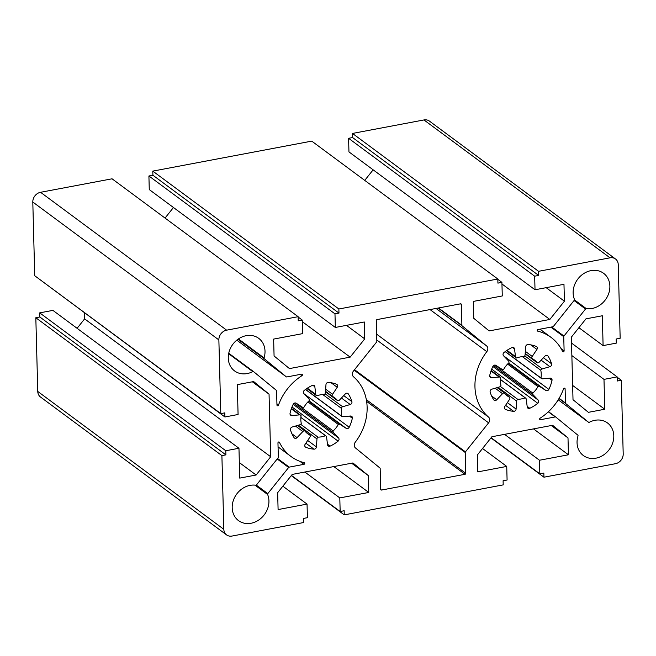 <?xml version="1.0" encoding="UTF-8"?>
<svg xmlns="http://www.w3.org/2000/svg" width="656" height="656" viewBox="0 0 656 656"><rect width="100%" height="100%" fill="white"/><g stroke="black" fill="none" stroke-linecap="round" stroke-linejoin="round"><path stroke-width="0.98" d="M586.333 308.656A0.877 0.746 -53.5 0 0 585.529 309.009L563.955 336.052A0.877 0.746 -53.5 0 0 563.742 336.676L564.111 350.829A0.877 0.746 -53.5 0 1 562.586 351.444A50.684 43.124 126.5 0 0 551.048 337.381A50.684 43.124 126.5 0 0 537.863 331.173A0.861 0.738 -53.5 0 1 538.141 329.533L552.86 326.754A0.877 0.746 -53.5 0 0 553.418 326.409L574.271 300.268A0.877 0.746 -53.5 0 0 574.435 299.366A20.27 17.245 -53.5 0 1 573.131 293.035A20.27 17.245 -53.5 0 1 583.668 273.618A20.27 17.245 -53.5 0 1 603.569 273.281A20.27 17.245 -53.5 0 1 609.875 286.098A20.27 17.245 -53.5 0 1 586.333 308.656L574.467 299.866M254.971 485.128L267.632 494.509A20.27 17.245 -53.5 0 1 268.935 500.848A20.27 17.245 -53.5 0 1 258.407 520.257A20.27 17.245 -53.5 0 1 238.497 520.602A20.27 17.245 -53.5 0 1 232.199 507.777A20.27 17.245 -53.5 0 1 255.733 485.219A0.877 0.746 -53.5 0 0 256.545 484.866L278.111 457.831A0.877 0.746 -53.5 0 0 278.333 457.199L277.964 443.046A0.861 0.738 -53.5 0 1 279.481 442.431L278.792 441.923M228.641 353.723L252.765 371.599A20.27 17.245 -53.5 0 1 234.577 370.927A20.27 17.245 -53.5 0 1 228.28 358.102A20.27 17.245 -53.5 0 1 238.809 338.685A20.27 17.245 -53.5 0 1 258.718 338.348A20.27 17.245 -53.5 0 1 265.016 351.173A20.27 17.245 -53.5 0 1 264.056 357.93L238.431 338.939M474.952 386.769A50.684 43.124 126.5 0 0 488.523 417.068A4.403 3.747 -53.5 0 1 488.605 422.841L465.448 451.861A0.877 0.746 -53.5 0 0 465.235 452.492L465.776 473.32A0.877 0.746 -53.5 0 1 464.997 474.296L381.53 490.048A0.877 0.746 -53.5 0 1 380.71 489.376L380.168 468.54A0.877 0.746 -53.5 0 0 379.914 467.999L355.478 447.958A4.403 3.747 -53.5 0 1 354.232 445.268A4.403 3.747 -53.5 0 1 355.265 442.218A50.684 43.124 126.5 0 0 353.551 376.806A4.403 3.747 -53.5 0 1 352.37 374.174A4.403 3.747 -53.5 0 1 353.461 371.042L376.618 342.014A0.877 0.746 -53.5 0 0 376.839 341.391L376.29 320.554A0.877 0.746 -53.5 0 1 377.069 319.579L460.537 303.826A0.877 0.746 -53.5 0 1 461.357 304.499L461.906 325.335A0.877 0.746 -53.5 0 0 462.152 325.876L486.588 345.917A4.403 3.747 -53.5 0 1 486.809 351.665A50.684 43.124 126.5 0 0 474.952 386.769M555.771 417.044A0.877 0.746 -53.5 0 0 555.222 416.929L540.503 419.709A0.877 0.746 -53.5 0 1 540.142 418.184A50.684 43.124 126.5 0 0 563.561 388.828A0.877 0.746 -53.5 0 1 565.103 388.86L565.48 403.022A0.877 0.746 -53.5 0 0 565.726 403.555L588.489 422.234A0.877 0.746 -53.5 0 0 589.309 422.284A20.27 17.245 -53.5 0 1 607.489 422.956A20.27 17.245 -53.5 0 1 613.795 435.773A20.27 17.245 -53.5 0 1 603.258 455.19A20.27 17.245 -53.5 0 1 583.356 455.526A20.27 17.245 -53.5 0 1 577.05 442.71A20.27 17.245 -53.5 0 1 578.01 435.953A0.877 0.746 -53.5 0 0 577.805 435.117L555.796 417.068A0.877 0.746 -53.5 0 0 555.771 417.044L548.506 411.665L555.747 417.027M505.432 394.166L509.827 397.429A22.476 19.122 -53.5 0 1 507.49 395.986A22.476 19.122 -53.5 0 1 504.374 392.952A2.206 1.878 -53.5 0 0 502.529 393.674L496.748 399.775A2.206 1.878 -53.5 0 1 493.747 399.791A35.26 29.996 -53.5 0 1 490.171 392.067A2.206 1.878 -53.5 0 1 491.844 389.172L499.421 386.95A2.206 1.878 -53.5 0 0 500.954 385.572A22.476 19.122 -53.5 0 1 500.503 381.767A22.476 19.122 -53.5 0 1 500.749 377.831A2.206 1.878 -53.5 0 0 499.159 377.036L491.541 377.692A2.206 1.878 -53.5 0 1 489.737 375.445A35.26 29.996 -53.5 0 1 492.877 366.458A2.206 1.878 -53.5 0 1 495.854 365.343L501.889 369.213A2.206 1.878 -53.5 0 0 503.751 369.238A22.476 19.122 -53.5 0 1 508.917 362.76A2.206 1.878 -53.5 0 0 508.507 360.923L503.513 355.741A2.206 1.878 -53.5 0 1 503.964 352.559A35.26 29.996 -53.5 0 1 511.983 347.565A2.206 1.878 -53.5 0 1 514.517 348.885L515.485 356.577A2.206 1.878 -53.5 0 0 516.149 357.766L506.547 350.648M500.553 379.619L525.169 397.856A22.476 19.122 -53.5 0 1 517.658 399.274A2.206 1.878 -53.5 0 0 516.649 401.087L516.092 409.065A2.206 1.878 -53.5 0 1 513.648 411.32A35.26 29.996 -53.5 0 1 505.456 409.385A2.206 1.878 -53.5 0 1 504.841 406.408L509.515 399.406A2.206 1.878 -53.5 0 0 509.827 397.429M492.861 366.483L538.232 400.111L533.238 394.928A2.206 1.878 -53.5 0 1 532.828 393.083L495.042 365.089M525.194 353.436L531.918 358.422A2.206 1.878 -53.5 0 1 532.229 356.446L536.911 349.435L530.729 344.859M305.753 432.025L310.149 435.281A22.476 19.122 -53.5 0 1 307.812 433.837A22.476 19.122 -53.5 0 1 304.696 430.803A2.206 1.878 -53.5 0 0 302.851 431.533L297.07 437.634A2.206 1.878 -53.5 0 1 294.068 437.642A35.26 29.996 -53.5 0 1 290.493 429.918A2.206 1.878 -53.5 0 1 292.158 427.023L299.735 424.809A2.206 1.878 -53.5 0 0 301.276 423.423A22.476 19.122 -53.5 0 1 300.825 419.619A22.476 19.122 -53.5 0 1 301.071 415.683A2.206 1.878 -53.5 0 0 299.48 414.895L291.863 415.543A2.206 1.878 -53.5 0 1 290.059 413.305A35.26 29.996 -53.5 0 1 293.199 404.309A2.206 1.878 -53.5 0 1 296.168 403.194L302.211 407.064A2.206 1.878 -53.5 0 0 304.072 407.089A22.476 19.122 -53.5 0 1 309.238 400.611A2.206 1.878 -53.5 0 0 308.828 398.774L303.826 393.592A2.206 1.878 -53.5 0 1 304.286 390.41A35.26 29.996 -53.5 0 1 312.297 385.425A2.206 1.878 -53.5 0 1 314.839 386.737L315.798 394.428A2.206 1.878 -53.5 0 0 316.471 395.617L306.86 388.5M300.874 417.47L325.491 435.707A22.476 19.122 -53.5 0 1 317.98 437.126A2.206 1.878 -53.5 0 0 316.971 438.938L316.413 446.916A2.206 1.878 -53.5 0 1 313.97 449.171A35.26 29.996 -53.5 0 1 305.77 447.244A2.206 1.878 -53.5 0 1 305.155 444.26L309.837 437.257A2.206 1.878 -53.5 0 0 310.149 435.281M293.183 404.342L338.553 437.962L333.56 432.78A2.206 1.878 -53.5 0 1 333.15 430.943L295.356 402.94M325.507 391.288L332.239 396.273A2.206 1.878 -53.5 0 1 332.551 394.297L337.225 387.294L331.05 382.719M267.632 494.509A0.877 0.746 -53.5 0 1 267.796 493.607L288.648 467.474A0.877 0.746 -53.5 0 1 289.206 467.121L303.933 464.341L299.882 461.34M276.93 403.883L278.505 405.047A50.684 43.124 126.5 0 1 301.924 375.691A0.877 0.746 -53.5 0 0 301.571 374.166L286.844 376.946A0.877 0.746 -53.5 0 1 286.278 376.815L264.27 358.758A0.877 0.746 -53.5 0 1 264.056 357.93M278.505 405.047A0.861 0.738 -53.5 0 1 276.963 405.014L276.594 390.853A0.877 0.746 -53.5 0 0 276.34 390.32L253.577 371.649A0.877 0.746 -53.5 0 0 253.552 371.624L228.739 353.24L253.528 371.608A0.877 0.746 -53.5 0 0 252.765 371.599M338.865 308.992L338.98 313.109L334.978 313.863L335.339 327.451L364.293 321.989L364.728 338.873L350.156 357.143L289.452 368.59L274.077 355.978L273.634 339.095L302.588 333.633L302.227 320.046L298.234 320.8L298.127 316.684L226.64 330.165A8.815 7.503 126.5 0 0 218.866 339.915L220.801 413.616L224.795 412.862L224.901 416.978L238.079 414.494L237.3 384.637L253.675 381.554L269.05 394.166L270.69 456.756L256.119 475.018L239.743 478.109L238.964 448.261L225.787 450.746L225.894 454.862L221.9 455.617L223.827 529.318A8.815 7.503 126.5 0 0 226.566 534.894A8.815 7.503 126.5 0 0 232.035 536.05L303.523 522.561L303.416 518.445L307.41 517.691L307.049 504.103L278.095 509.564L277.652 492.681L292.223 474.419L352.928 462.964L368.311 475.575L368.754 492.459L339.8 497.92L340.161 511.508L344.154 510.753L344.261 514.87L503.201 484.882L503.095 480.766L507.088 480.012L506.735 466.424L477.781 471.885L477.338 455.002L491.91 436.74L552.614 425.285L567.998 437.896L568.44 454.78L539.486 460.241L539.839 473.829L543.84 473.074L543.947 477.199L615.426 463.71A8.815 7.503 126.5 0 0 623.2 453.968L621.273 380.259L617.28 381.013L617.165 376.897L603.987 379.381L604.775 409.237L588.399 412.329L573.016 399.709L571.376 337.127L585.947 318.857L602.323 315.766L603.102 345.614L616.287 343.129L616.173 339.013L620.166 338.258L618.239 264.557A8.815 7.503 126.5 0 0 615.5 258.981A8.815 7.503 126.5 0 0 610.039 257.824L538.551 271.313L538.658 275.43L534.665 276.184L535.025 289.772L563.971 284.31L564.414 301.194L549.843 319.464L489.138 330.919L473.763 318.299L473.32 301.416L502.275 295.954L501.914 282.367L497.92 283.121L497.814 279.005L338.865 308.992L152.799 171.118L311.748 141.122L497.814 279.005M238.964 448.261L52.898 310.378L39.713 312.871L39.827 316.987L35.826 317.742L37.761 391.443A8.815 7.503 126.5 0 0 40.5 397.019L226.566 534.894M84.468 312.912L84.624 318.873L77.096 328.312M224.901 416.978L38.819 278.767M298.127 316.684L112.061 178.801L40.574 192.29A8.815 7.503 126.5 0 0 32.8 202.032L34.727 275.733L220.801 413.616M173.463 207.509L165.041 218.063M152.799 171.118L152.905 175.234L148.912 175.988L149.265 189.576L335.339 327.451M373.149 169.83L364.728 180.384M615.5 258.981L429.434 121.106A8.815 7.503 126.5 0 0 423.965 119.95L352.485 133.439L352.592 137.555L348.598 138.309L348.951 151.897L535.025 289.772M338.98 313.109L152.905 175.234M536.911 349.435A2.206 1.878 -53.5 0 0 536.296 346.458A35.26 29.996 -53.5 0 0 528.096 344.523A2.206 1.878 -53.5 0 0 525.653 346.786L525.095 354.765A2.206 1.878 -53.5 0 1 524.087 356.577A22.476 19.122 -53.5 0 0 516.575 357.996A2.206 1.878 -53.5 0 1 516.149 357.766M531.918 358.422A22.476 19.122 -53.5 0 1 534.255 359.865A22.476 19.122 -53.5 0 1 537.371 362.891L525.161 353.846M547.112 355.404L547.998 356.06A2.206 1.878 -53.5 0 0 544.997 356.069L539.216 362.169A2.206 1.878 -53.5 0 1 537.371 362.891M547.998 356.06A35.26 29.996 -53.5 0 1 551.573 363.785A2.206 1.878 -53.5 0 1 549.908 366.679L542.332 368.893A2.206 1.878 -53.5 0 0 540.79 370.271A22.476 19.122 -53.5 0 1 540.995 378.02L505.276 351.55M549.113 378.25L552.008 380.398A2.206 1.878 -53.5 0 0 550.204 378.159L542.586 378.807A2.206 1.878 -53.5 0 1 540.995 378.02M552.008 380.398A35.26 29.996 -53.5 0 1 548.867 389.385A2.206 1.878 -53.5 0 1 545.899 390.5L539.855 386.63A2.206 1.878 -53.5 0 0 537.994 386.605A22.476 19.122 -53.5 0 1 532.828 393.083M538.232 400.111A2.206 1.878 -53.5 0 1 537.781 403.284A35.26 29.996 -53.5 0 1 529.769 408.278A2.206 1.878 -53.5 0 1 527.227 406.958L526.26 399.274A2.206 1.878 -53.5 0 0 525.595 398.077L500.561 379.529M525.169 397.856A2.206 1.878 -53.5 0 1 525.595 398.077M337.225 387.294A2.206 1.878 -53.5 0 0 336.61 384.309A35.26 29.996 -53.5 0 0 328.418 382.382A2.206 1.878 -53.5 0 0 325.975 384.637L325.417 392.616A2.206 1.878 -53.5 0 1 324.408 394.428A22.476 19.122 -53.5 0 0 316.897 395.847A2.206 1.878 -53.5 0 1 316.471 395.617M332.239 396.273A22.476 19.122 -53.5 0 1 334.576 397.716A22.476 19.122 -53.5 0 1 337.692 400.75L325.483 391.698M347.434 393.256L348.311 393.912A2.206 1.878 -53.5 0 0 345.31 393.92L339.537 400.029A2.206 1.878 -53.5 0 1 337.692 400.75M348.311 393.912A35.26 29.996 -53.5 0 1 351.895 401.636A2.206 1.878 -53.5 0 1 350.222 404.531L342.645 406.745A2.206 1.878 -53.5 0 0 341.112 408.13A22.476 19.122 -53.5 0 1 341.317 415.871L305.589 389.402M349.427 416.101L352.329 418.249A2.206 1.878 -53.5 0 0 350.525 416.011L342.908 416.658A2.206 1.878 -53.5 0 1 341.317 415.871M352.329 418.249A35.26 29.996 -53.5 0 1 349.189 427.245A2.206 1.878 -53.5 0 1 346.212 428.36L340.177 424.489A2.206 1.878 -53.5 0 0 338.316 424.465A22.476 19.122 -53.5 0 1 333.15 430.943M338.553 437.962A2.206 1.878 -53.5 0 1 338.102 441.144A35.26 29.996 -53.5 0 1 330.083 446.129A2.206 1.878 -53.5 0 1 327.549 444.817L326.581 437.126A2.206 1.878 -53.5 0 0 325.917 435.937L300.883 417.388M325.491 435.707A2.206 1.878 -53.5 0 1 325.917 435.937M279.481 442.431A50.684 43.124 126.5 0 0 291.018 456.502A50.684 43.124 126.5 0 0 304.204 462.701A0.877 0.746 -53.5 0 1 303.933 464.341M537.256 330.722L537.863 331.173M504.374 392.952L497.166 387.614M517.658 399.274L500.331 386.433M507.58 364.072L537.994 386.605M522.389 356.643L540.79 370.271M304.696 430.803L297.488 425.465M317.98 437.126L300.653 424.284M307.902 401.923L338.316 424.465M322.711 394.494L341.112 408.13M578.904 327.688L603.102 345.614M572.639 385.433L604.775 409.237M571.86 355.577L603.987 379.381M571.532 343.08L617.165 376.897M621.273 380.259L617.181 377.225M490.959 437.929L543.947 477.199M539.839 473.829L491.123 437.732M504.546 434.354L539.486 460.241M533.5 428.893L568.44 454.78M551.302 425.531L567.998 437.896M482.537 448.491L506.735 466.424M291.272 475.608L344.261 514.87M340.161 511.508L291.436 475.403M304.86 472.033L339.8 497.92M333.814 466.572L368.754 492.459M351.616 463.21L368.311 475.575M282.851 486.17L307.049 504.103M35.826 317.742L221.9 455.617M225.787 450.746L39.713 312.871M239.342 462.587L256.119 475.018M84.624 318.873L270.69 456.756M252.363 381.8L269.05 394.166M302.227 320.046L298.136 317.012M302.277 321.653L350.156 357.143M346.483 325.351L364.728 338.873M148.912 175.988L334.978 313.863M501.914 282.367L497.822 279.333M501.955 283.974L549.843 319.464M546.169 287.672L564.414 301.194M348.598 138.309L534.665 276.184M538.551 271.313L352.485 133.439M39.827 316.987L225.894 454.862M352.592 137.555L538.658 275.43M376.651 334.175L488.523 417.068M533.238 394.928L493.607 365.556M333.56 432.78L293.929 403.415M264.27 358.758L237.956 339.267M563.742 336.676L550.86 327.131M561.052 348.566L564.111 350.829M585.529 309.009L574.074 300.522M551.704 326.975L563.955 336.052M514.517 348.885L512.516 347.401M507.039 350.32L515.485 356.577M499.159 377.036L490.991 370.984M489.729 376.347L491.541 377.692M502.529 393.674L495.149 388.204M491.631 395.986L496.748 399.775M505.563 405.326L513.648 411.32M505.456 409.385L504.817 408.918M516.649 401.087L498.101 387.335M507.375 402.604L516.092 409.065M491.688 369.131L537.781 403.284M529.769 408.278L527.153 406.343M545.899 390.5L508.712 362.948M508.351 363.293L539.855 386.63M548.867 389.385L503.644 355.872M549.908 366.679L541.118 360.16M524.743 355.864L542.332 368.893M551.573 363.785L543.414 357.733M525.333 351.337L532.229 356.446M314.839 386.737L312.83 385.252M307.352 388.172L315.798 394.428M299.48 414.895L291.313 408.844M290.05 414.207L291.863 415.543M302.851 431.533L295.462 426.056M291.953 433.837L297.07 437.634M305.876 443.177L313.97 449.171M305.77 447.244L305.138 446.769M316.971 438.938L298.414 425.195M307.697 440.455L316.413 446.916M292.002 406.982L338.102 441.144M330.083 446.129L327.467 444.194M346.212 428.36L309.033 400.808M308.673 401.144L340.177 424.489M349.189 427.245L303.966 393.731M350.222 404.531L341.44 398.02M325.056 393.715L342.645 406.745M351.895 401.636L343.736 395.593M325.655 389.188L332.551 394.297M288.648 467.474L277.193 458.979M256.299 485.087L267.796 493.607M277.57 458.503L289.206 467.121M423.965 119.95L610.039 257.824M223.827 529.318L37.761 391.443M32.8 202.032L218.866 339.915M226.64 330.165L40.574 192.29M286.303 376.831L236.8 340.152L286.278 376.815M301.924 375.691L300.218 374.428M464.997 474.296L366.63 401.406M380.718 489.442L381.53 490.048M465.235 452.492L354.15 370.181M366.327 399.635L465.776 473.32M488.605 422.841L376.798 339.988M354.543 369.681L465.448 451.861M486.809 351.665L430.024 309.591M462.152 325.876L438.11 308.058M436.027 308.451L486.588 345.917M461.357 304.499L460.471 303.843M438.495 307.992L461.906 325.335M555.222 416.929L548.334 411.829M539.683 419.102L540.503 419.709M565.726 403.555L558.978 398.561M588.514 422.251L558.223 399.807L588.489 422.234M565.103 388.86L564.217 388.204M559.125 398.315L565.48 403.022M551.048 337.381L539.995 329.181M291.018 456.502L278.062 446.9M500.323 377.356L491.147 370.55M541.421 378.496L505.169 351.624M300.645 415.207L291.461 408.409M341.743 416.347L305.483 389.484"/></g></svg>
